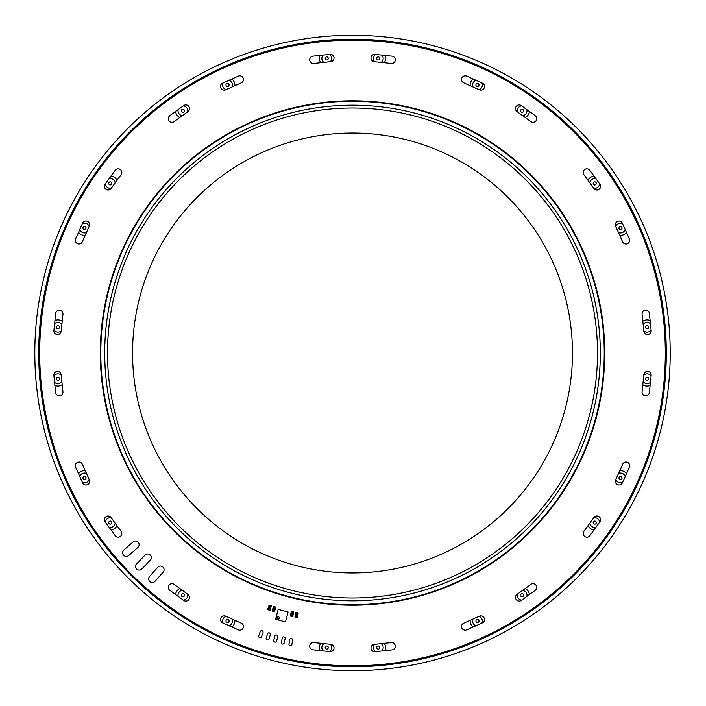 <?xml version="1.0" encoding="UTF-8"?>
<svg xmlns="http://www.w3.org/2000/svg" width="706" height="706" viewBox="0 0 706 706"><rect width="100%" height="100%" fill="white"/><g stroke="black" fill="none" stroke-linecap="round" stroke-linejoin="round"><path stroke-width="1.06" d="M184.231 595.996A1.536 1.536 0 0 0 182.898 593.684A1.536 1.536 0 0 0 181.566 595.996A1.536 1.536 0 0 0 184.231 595.996M228.876 621.774A1.536 1.536 0 0 0 227.544 619.462A1.536 1.536 0 0 0 226.202 621.774A1.536 1.536 0 0 0 228.876 621.774M85.276 479.303A1.536 1.536 0 0 0 85.276 476.638A1.536 1.536 0 0 0 82.973 477.971A1.536 1.536 0 0 0 85.276 479.303M111.054 523.94A1.536 1.536 0 0 0 111.054 521.275A1.536 1.536 0 0 0 108.742 522.608A1.536 1.536 0 0 0 111.054 523.94M57.927 328.767A1.536 1.536 0 0 0 59.26 326.454A1.536 1.536 0 0 0 56.595 326.454A1.536 1.536 0 0 0 57.927 328.767M57.927 380.313A1.536 1.536 0 0 0 59.26 378.001A1.536 1.536 0 0 0 56.595 378.001A1.536 1.536 0 0 0 57.927 380.313M109.509 184.725A1.536 1.536 0 0 0 111.822 183.392A1.536 1.536 0 0 0 109.509 182.06A1.536 1.536 0 0 0 109.509 184.725M83.74 229.362A1.536 1.536 0 0 0 86.053 228.029A1.536 1.536 0 0 0 83.74 226.697A1.536 1.536 0 0 0 83.74 229.362M226.202 85.77A1.536 1.536 0 0 0 228.876 85.77A1.536 1.536 0 0 0 227.544 83.458A1.536 1.536 0 0 0 226.202 85.77M181.566 111.539A1.536 1.536 0 0 0 184.231 111.539A1.536 1.536 0 0 0 182.898 109.236A1.536 1.536 0 0 0 181.566 111.539M376.739 58.422A1.536 1.536 0 0 0 379.051 59.754A1.536 1.536 0 0 0 379.051 57.089A1.536 1.536 0 0 0 376.739 58.422M325.201 58.422A1.536 1.536 0 0 0 327.505 59.754A1.536 1.536 0 0 0 327.505 57.089A1.536 1.536 0 0 0 325.201 58.422M520.79 110.004A1.536 1.536 0 0 0 522.122 112.316A1.536 1.536 0 0 0 523.455 110.004A1.536 1.536 0 0 0 520.79 110.004M476.144 84.226A1.536 1.536 0 0 0 477.477 86.538A1.536 1.536 0 0 0 478.818 84.226A1.536 1.536 0 0 0 476.144 84.226M619.744 226.697A1.536 1.536 0 0 0 619.744 229.362A1.536 1.536 0 0 0 622.048 228.029A1.536 1.536 0 0 0 619.744 226.697M593.967 182.06A1.536 1.536 0 0 0 593.967 184.725A1.536 1.536 0 0 0 596.279 183.392A1.536 1.536 0 0 0 593.967 182.06M647.093 377.233A1.536 1.536 0 0 0 645.761 379.546A1.536 1.536 0 0 0 648.426 379.546A1.536 1.536 0 0 0 647.093 377.233M647.093 325.687A1.536 1.536 0 0 0 645.761 327.999A1.536 1.536 0 0 0 648.426 327.999A1.536 1.536 0 0 0 647.093 325.687M595.511 521.275A1.536 1.536 0 0 0 593.199 522.608A1.536 1.536 0 0 0 595.511 523.94A1.536 1.536 0 0 0 595.511 521.275M621.28 476.638A1.536 1.536 0 0 0 618.968 477.971A1.536 1.536 0 0 0 621.28 479.303A1.536 1.536 0 0 0 621.28 476.638M478.818 620.23A1.536 1.536 0 0 0 476.144 620.23A1.536 1.536 0 0 0 477.477 622.542A1.536 1.536 0 0 0 478.818 620.23M523.455 594.461A1.536 1.536 0 0 0 520.79 594.461A1.536 1.536 0 0 0 522.122 596.764A1.536 1.536 0 0 0 523.455 594.461M182.377 590.366A4.889 4.889 0 0 0 178.141 596.349M183.313 600.1A4.889 4.889 0 0 0 187.681 594.214M175.609 594.514A7.334 7.334 0 0 1 179.871 588.548M226.026 616.356A4.889 4.889 0 0 0 223.122 623.089M228.938 625.684A4.889 4.889 0 0 0 232.009 619.03M234.833 620.283A7.334 7.334 0 0 1 231.806 626.963M86.485 473.497A4.889 4.889 0 0 0 79.831 476.568M82.425 482.392A4.889 4.889 0 0 0 89.159 479.489M78.551 473.708A7.334 7.334 0 0 1 85.223 470.673M111.292 517.825A4.889 4.889 0 0 0 105.415 522.202M109.156 527.364A4.889 4.889 0 0 0 115.14 523.137M116.958 525.643A7.334 7.334 0 0 1 110.992 529.906M61.89 324.363A4.889 4.889 0 0 0 54.591 323.657M53.93 330.029A4.889 4.889 0 0 0 61.21 330.849M54.918 320.542A7.334 7.334 0 0 1 62.207 321.274M61.193 375.133A4.889 4.889 0 0 0 53.912 375.989M54.574 382.325A4.889 4.889 0 0 0 61.872 381.655M62.199 384.735A7.334 7.334 0 0 1 54.9 385.45M115.14 182.872A4.889 4.889 0 0 0 109.156 178.636M105.415 183.798A4.889 4.889 0 0 0 111.301 188.175M111.001 176.094A7.334 7.334 0 0 1 116.958 180.365M89.159 226.511A4.889 4.889 0 0 0 82.425 223.608M79.831 229.432A4.889 4.889 0 0 0 86.485 232.503M85.223 235.327A7.334 7.334 0 0 1 78.551 232.292M232.009 86.97A4.889 4.889 0 0 0 228.938 80.316M223.122 82.911A4.889 4.889 0 0 0 226.026 89.644M231.806 79.037A7.334 7.334 0 0 1 234.833 85.708M187.681 111.786A4.889 4.889 0 0 0 183.304 105.9M178.141 109.642A4.889 4.889 0 0 0 182.377 115.634M179.871 117.452A7.334 7.334 0 0 1 175.6 111.486M381.152 62.375A4.889 4.889 0 0 0 381.849 55.077M375.477 54.415A4.889 4.889 0 0 0 374.665 61.704M384.964 55.403A7.334 7.334 0 0 1 384.232 62.702M330.373 61.687A4.889 4.889 0 0 0 329.525 54.406M323.18 55.068A4.889 4.889 0 0 0 323.851 62.366M320.771 62.684A7.334 7.334 0 0 1 320.065 55.386M522.643 115.634A4.889 4.889 0 0 0 526.879 109.651M521.708 105.9A4.889 4.889 0 0 0 517.339 111.786M529.421 111.486A7.334 7.334 0 0 1 525.149 117.452M478.995 89.644A4.889 4.889 0 0 0 481.898 82.911M476.082 80.316A4.889 4.889 0 0 0 473.011 86.97M470.187 85.717A7.334 7.334 0 0 1 473.214 79.037M618.447 232.459A4.889 4.889 0 0 0 625.163 229.521M622.515 223.573A4.889 4.889 0 0 0 615.835 226.6M626.434 232.353A7.334 7.334 0 0 1 619.727 235.319M593.728 188.175A4.889 4.889 0 0 0 599.606 183.798M595.864 178.636A4.889 4.889 0 0 0 589.881 182.863M588.063 180.357A7.334 7.334 0 0 1 594.028 176.094M643.131 381.637A4.889 4.889 0 0 0 650.429 382.343M651.091 375.971A4.889 4.889 0 0 0 643.81 375.151M650.102 385.458A7.334 7.334 0 0 1 642.813 384.726M643.828 330.867A4.889 4.889 0 0 0 651.108 330.011M650.447 323.675A4.889 4.889 0 0 0 643.148 324.345M642.822 321.265A7.334 7.334 0 0 1 650.12 320.55M589.881 523.128A4.889 4.889 0 0 0 595.864 527.364M599.606 522.202A4.889 4.889 0 0 0 593.72 517.825M594.02 529.906A7.334 7.334 0 0 1 588.063 525.635M615.861 479.489A4.889 4.889 0 0 0 622.595 482.392M625.189 476.568A4.889 4.889 0 0 0 618.535 473.497M619.797 470.673A7.334 7.334 0 0 1 626.469 473.708M473.011 619.03A4.889 4.889 0 0 0 476.082 625.684M481.898 623.089A4.889 4.889 0 0 0 478.995 616.356M473.214 626.963A7.334 7.334 0 0 1 470.187 620.292M517.339 594.214A4.889 4.889 0 0 0 521.716 600.1M526.879 596.358A4.889 4.889 0 0 0 522.643 590.366M525.149 588.548A7.334 7.334 0 0 1 529.421 594.514M328.281 647.578A1.536 1.536 0 0 0 325.969 646.246A1.536 1.536 0 0 0 325.969 648.911A1.536 1.536 0 0 0 328.281 647.578M379.819 647.578A1.536 1.536 0 0 0 377.516 646.246A1.536 1.536 0 0 0 377.516 648.911A1.536 1.536 0 0 0 379.819 647.578M323.163 650.914A4.889 4.889 0 0 1 323.877 643.616M330.346 644.287A4.889 4.889 0 0 1 329.552 651.576M320.047 650.588A7.334 7.334 0 0 1 320.789 643.29M375.539 651.62A4.889 4.889 0 0 1 374.612 644.349M381.205 643.66A4.889 4.889 0 0 1 381.805 650.967M384.267 643.342A7.334 7.334 0 0 1 384.946 650.641M670.215 353A317.7 317.7 0 0 0 352.515 35.3A317.7 317.7 0 0 0 34.815 353A317.7 317.7 0 0 0 352.515 670.7A317.7 317.7 0 0 0 670.215 353A317.7 317.7 0 0 0 352.515 35.3A317.7 317.7 0 0 0 34.815 353A317.7 317.7 0 0 0 352.515 670.7A317.7 317.7 0 0 0 670.215 353M352.515 105.194A247.806 247.806 0 0 0 104.709 353A247.806 247.806 0 0 0 352.515 600.806A247.806 247.806 0 0 0 600.321 353A247.806 247.806 0 0 0 352.515 105.194M572.46 353A219.945 219.945 0 0 1 242.537 543.479A219.945 219.945 0 0 1 242.537 162.521A219.945 219.945 0 0 1 572.46 353M107.515 353A245 245 0 0 0 475.006 565.171A245 245 0 0 0 475.006 140.829A245 245 0 0 0 107.515 353M638.162 480.495A312.811 312.811 0 0 0 320.1 41.875A312.811 312.811 0 0 0 99.272 536.631A312.811 312.811 0 0 0 638.162 480.495M649.37 392.527L651.144 375.513A3.662 3.662 0 0 0 647.879 371.488A3.662 3.662 0 0 0 643.846 374.754L642.081 391.768A3.662 3.662 0 0 0 645.346 395.792A3.662 3.662 0 0 0 649.37 392.527M642.089 314.232L643.863 331.246A3.662 3.662 0 0 0 647.887 334.512A3.662 3.662 0 0 0 651.153 330.487L649.388 313.473A3.662 3.662 0 0 0 645.355 310.208A3.662 3.662 0 0 0 642.089 314.232M622.683 464.213L615.703 479.842A3.662 3.662 0 0 0 617.556 484.678A3.662 3.662 0 0 0 622.401 482.825L629.373 467.204A3.662 3.662 0 0 0 627.519 462.359A3.662 3.662 0 0 0 622.683 464.213M589.845 535.669L599.888 521.813A3.662 3.662 0 0 0 599.067 516.695A3.662 3.662 0 0 0 593.949 517.516L583.906 531.362A3.662 3.662 0 0 0 584.727 536.481A3.662 3.662 0 0 0 589.845 535.669M583.915 174.638L593.958 188.484A3.662 3.662 0 0 0 599.076 189.296A3.662 3.662 0 0 0 599.888 184.178L589.845 170.331A3.662 3.662 0 0 0 584.727 169.519A3.662 3.662 0 0 0 583.915 174.638M535.174 115.669L521.328 105.626A3.662 3.662 0 0 0 516.21 106.438A3.662 3.662 0 0 0 517.021 111.557L530.868 121.6A3.662 3.662 0 0 0 535.995 120.788A3.662 3.662 0 0 0 535.174 115.669M582.821 455.794A252.201 252.201 0 0 0 326.375 102.149A252.201 252.201 0 0 0 148.339 501.057A252.201 252.201 0 0 0 582.821 455.794M629.32 238.822L622.348 223.202A3.662 3.662 0 0 0 617.503 221.349A3.662 3.662 0 0 0 615.65 226.185L622.621 241.805A3.662 3.662 0 0 0 627.466 243.658A3.662 3.662 0 0 0 629.32 238.822M530.877 584.4L517.03 594.443A3.662 3.662 0 0 0 516.21 599.562A3.662 3.662 0 0 0 521.328 600.382L535.183 590.34A3.662 3.662 0 0 0 535.995 585.212A3.662 3.662 0 0 0 530.877 584.4M466.719 629.867L482.339 622.895A3.662 3.662 0 0 0 484.192 618.05A3.662 3.662 0 0 0 479.348 616.197L463.727 623.169A3.662 3.662 0 0 0 461.874 628.013A3.662 3.662 0 0 0 466.719 629.867M391.283 642.61L374.268 644.384A3.662 3.662 0 0 0 371.003 648.408A3.662 3.662 0 0 0 375.027 651.673L392.042 649.908A3.662 3.662 0 0 0 395.307 645.875A3.662 3.662 0 0 0 391.283 642.61M312.987 649.847L330.002 651.62A3.662 3.662 0 0 0 334.026 648.355A3.662 3.662 0 0 0 330.761 644.331L313.746 642.557A3.662 3.662 0 0 0 309.722 645.822A3.662 3.662 0 0 0 312.987 649.847M291.843 644.525L292.611 640.192A1.465 1.465 0 0 0 291.419 638.498A1.465 1.465 0 0 0 289.725 639.68L288.957 644.013A1.465 1.465 0 0 0 290.14 645.716A1.465 1.465 0 0 0 291.843 644.525M284.191 642.919L285.109 638.621A1.465 1.465 0 0 0 283.98 636.883A1.465 1.465 0 0 0 282.241 638.012L281.323 642.31A1.465 1.465 0 0 0 282.453 644.048A1.465 1.465 0 0 0 284.191 642.919M276.62 641.03L277.687 636.759A1.465 1.465 0 0 0 276.628 634.985A1.465 1.465 0 0 0 274.846 636.053L273.778 640.316A1.465 1.465 0 0 0 274.846 642.098A1.465 1.465 0 0 0 276.62 641.03M269.03 638.948L270.327 634.747A1.465 1.465 0 0 0 269.348 632.911A1.465 1.465 0 0 0 267.521 633.882L266.233 638.092A1.465 1.465 0 0 0 267.203 639.918A1.465 1.465 0 0 0 269.03 638.948M463.727 82.831L479.348 89.803A3.662 3.662 0 0 0 484.192 87.95A3.662 3.662 0 0 0 482.339 83.105L466.719 76.133A3.662 3.662 0 0 0 461.874 77.987A3.662 3.662 0 0 0 463.727 82.831M392.033 56.145L375.018 54.371A3.662 3.662 0 0 0 370.994 57.636A3.662 3.662 0 0 0 374.259 61.66L391.274 63.434A3.662 3.662 0 0 0 395.298 60.169A3.662 3.662 0 0 0 392.033 56.145M313.746 63.416L330.761 61.643A3.662 3.662 0 0 0 334.026 57.618A3.662 3.662 0 0 0 329.993 54.353L312.979 56.127A3.662 3.662 0 0 0 309.713 60.151A3.662 3.662 0 0 0 313.746 63.416M238.301 76.133L222.681 83.105A3.662 3.662 0 0 0 220.828 87.95A3.662 3.662 0 0 0 225.673 89.803L241.293 82.831A3.662 3.662 0 0 0 243.146 77.987A3.662 3.662 0 0 0 238.301 76.133M174.144 121.6L187.99 111.557A3.662 3.662 0 0 0 188.811 106.438A3.662 3.662 0 0 0 183.692 105.618L169.846 115.66A3.662 3.662 0 0 0 169.025 120.788A3.662 3.662 0 0 0 174.144 121.6M115.175 170.331L105.132 184.187A3.662 3.662 0 0 0 105.953 189.305A3.662 3.662 0 0 0 111.071 188.484L121.114 174.638A3.662 3.662 0 0 0 120.294 169.519A3.662 3.662 0 0 0 115.175 170.331M55.65 313.473L53.877 330.487A3.662 3.662 0 0 0 57.142 334.512A3.662 3.662 0 0 0 61.175 331.246L62.94 314.232A3.662 3.662 0 0 0 59.675 310.208A3.662 3.662 0 0 0 55.65 313.473M82.337 241.787L89.318 226.158A3.662 3.662 0 0 0 87.465 221.322A3.662 3.662 0 0 0 82.62 223.175L75.648 238.796A3.662 3.662 0 0 0 77.501 243.641A3.662 3.662 0 0 0 82.337 241.787M169.846 590.331L183.692 600.374A3.662 3.662 0 0 0 188.811 599.562A3.662 3.662 0 0 0 187.999 594.443L174.153 584.4A3.662 3.662 0 0 0 169.025 585.212A3.662 3.662 0 0 0 169.846 590.331M155.055 581.294L163.165 572.151A3.662 3.662 0 0 0 162.848 566.98A3.662 3.662 0 0 0 157.676 567.289L149.575 576.431A3.662 3.662 0 0 0 149.884 581.603A3.662 3.662 0 0 0 155.055 581.294M261.485 636.759L262.994 632.629A1.465 1.465 0 0 0 262.12 630.749A1.465 1.465 0 0 0 260.24 631.623L258.731 635.762A1.465 1.465 0 0 0 259.605 637.642A1.465 1.465 0 0 0 261.485 636.759M241.293 623.169L225.673 616.197A3.662 3.662 0 0 0 220.828 618.05A3.662 3.662 0 0 0 222.681 622.895L238.301 629.867A3.662 3.662 0 0 0 243.146 628.013A3.662 3.662 0 0 0 241.293 623.169M75.648 467.204L82.62 482.825A3.662 3.662 0 0 0 87.465 484.678A3.662 3.662 0 0 0 89.318 479.842L82.337 464.221A3.662 3.662 0 0 0 77.501 462.368A3.662 3.662 0 0 0 75.648 467.204M62.931 391.768L61.157 374.754A3.662 3.662 0 0 0 57.133 371.488A3.662 3.662 0 0 0 53.868 375.513L55.633 392.527A3.662 3.662 0 0 0 59.666 395.792A3.662 3.662 0 0 0 62.931 391.768M141.862 568.957L150.36 560.176A3.662 3.662 0 0 0 150.272 554.995A3.662 3.662 0 0 0 145.083 555.075L136.593 563.865A3.662 3.662 0 0 0 136.673 569.045A3.662 3.662 0 0 0 141.862 568.957M121.105 531.362L111.063 517.516A3.662 3.662 0 0 0 105.944 516.704A3.662 3.662 0 0 0 105.132 521.822L115.175 535.669A3.662 3.662 0 0 0 120.294 536.481A3.662 3.662 0 0 0 121.105 531.362M128.721 555.516L137.882 547.432A3.662 3.662 0 0 0 138.2 542.261A3.662 3.662 0 0 0 133.028 541.934L123.868 550.027A3.662 3.662 0 0 0 123.541 555.198A3.662 3.662 0 0 0 128.721 555.516M294.896 616.991L295.126 615.941L295.011 617.168L297.235 617.512L295.011 617.168M297.279 617.521L297.517 616.47L297.102 617.635M295.708 613.567L295.179 615.959L295.664 613.558L298.047 614.088L297.464 616.462L297.994 614.079M295.179 615.959L297.464 616.462M296.07 612.402L295.664 613.558L296.07 612.402L298.17 612.861L298.047 614.088L298.17 612.861M296.732 615.932L295.973 615.764L296.732 615.932M296.617 615.579L296.132 615.067L296.617 615.579M296.97 614.829L296.22 614.67L296.97 614.829M296.423 614.114L297.129 614.035L297.023 614.52L296.423 614.114M276.893 619.674L278.076 619.974M282.93 621.227L284.35 621.598M279.85 620.433L281.27 620.803M286.945 611.537L285.489 611.29M283.838 610.858L282.444 610.372M280.785 609.949L279.338 609.702M288.092 611.961L278.155 609.393L275.587 619.338L285.533 621.898L288.092 611.961M277.82 619.127A1.218 1.218 0 0 0 279.302 617.618A1.218 1.218 0 0 0 277.255 617.088A1.218 1.218 0 0 0 277.82 619.127M267.653 609.56L267.971 608.537L267.75 609.746L269.983 610.293L271.042 606.939L270.248 609.304L268.006 608.598M268.757 606.216L267.971 608.537L268.712 606.207L270.989 606.922M268.024 608.546L270.257 609.252M269.215 605.086L268.712 606.207L269.215 605.086L271.263 605.73L271.042 606.939L271.263 605.73M269.568 608.66L268.836 608.431L269.568 608.66M269.489 608.298L269.057 607.734L269.489 608.298M269.904 607.584L269.171 607.354L269.904 607.584M269.418 606.825L270.133 606.798L269.983 607.275L269.418 606.825M272.101 610.972L272.419 609.949L272.198 611.158L274.44 611.696L275.481 608.334L274.758 610.672L272.454 610.01M272.419 609.949L273.143 607.61L272.419 609.949L274.713 610.655M273.143 607.61L273.646 606.489L273.143 607.61L275.428 608.316M275.799 607.31L275.481 608.334L275.702 607.125L273.46 606.586M273.646 606.489L275.702 607.125M274.016 610.063L273.275 609.843L274.016 610.063M273.928 609.71L273.496 609.154L273.928 609.71M274.352 608.987L273.61 608.766L274.352 608.987M273.857 608.228L274.572 608.201L274.422 608.678L273.857 608.228M291.56 611.475L290.325 615.782L292.443 616.514L290.51 616.073L292.743 616.329L293.44 612.164L291.313 611.422L290.378 615.535L291.26 611.661L290.378 615.535L292.796 616.091L293.678 612.217L291.26 611.661L290.325 615.782L292.796 616.091L293.74 611.978L291.56 611.475L293.555 611.678M291.604 615.288L291.737 614.705L292.169 615.111L291.604 615.288L291.737 614.705M291.975 613.664L292.107 613.082L292.54 613.488L291.693 613.293M292.028 612.649L292.778 612.393L292.637 613.002L292.196 612.261M292.152 613.955L292.081 614.555L291.516 614.096L292.152 613.955M291.878 614.741L291.746 615.323M292.487 612.967L292.231 612.446M666.296 353A313.791 313.791 0 0 0 195.615 81.252A313.791 313.791 0 0 0 195.615 624.748A313.791 313.791 0 0 0 666.296 353M604.23 353A251.715 251.715 0 0 0 226.652 135.005A251.715 251.715 0 0 0 226.652 570.995A251.715 251.715 0 0 0 604.23 353M297.455 616.514L295.17 616.003M295.717 613.523L298.011 614.035M298.276 613.037L295.893 612.508M269.983 610.293L270.248 609.304M268.774 606.172L271.007 606.878M271.36 605.916L269.03 605.174M274.44 611.696L274.696 610.699M273.187 607.628L272.472 609.966M273.204 607.584L275.446 608.272"/></g></svg>
